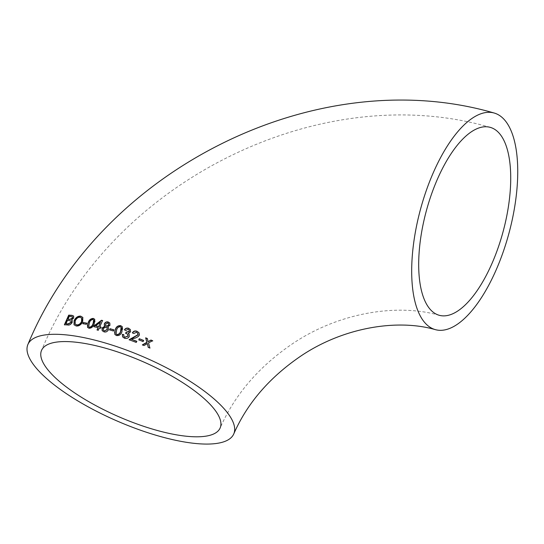 <?xml version="1.0" encoding="UTF-8"?>
<svg xmlns="http://www.w3.org/2000/svg" width="544" height="544" viewBox="0 0 544 544"><rect width="100%" height="100%" fill="white"/><g stroke="black" fill="none" stroke-linecap="round" stroke-linejoin="round"><path stroke-width="0.41" stroke-dasharray="2.72 2.04" d="M147.376 338.667L148.165 341.863M152.483 340.83L148.648 343.067L150.062 348.276L148.308 347.371M147.465 343.713L144.14 345.746L142.487 345.066M72.617 317.023L69.414 316.506L68.129 319.369M72.257 320.545L72.291 322.612C71.04 324.639 69.544 325.482 67.796 325.149L64.614 324.754M73.726 316.159L73.794 318.192L71.692 320.11M71.142 321.11L67.619 320.498L66.116 323.87M82.878 317.512L82.824 321.905C81.308 324.924 79.152 326.359 76.344 326.21L74.086 324.85M81.75 318.247L80.247 317.438C78.084 317.37 76.459 318.56 75.378 321.001L74.936 322.47L75.194 324.095M86.822 323.326L86.523 324.496L83.035 323.7M94.792 319.389L95.105 321.83L94.323 324.176C93.418 326.903 91.684 328.318 89.114 328.426L87.625 327.461M93.67 320.001L92.976 319.62C91.208 319.988 90.032 321.164 89.454 323.156L88.754 326.849M102.476 320.654L99.919 327.012M98.172 327.835L94.146 326.726M100.98 327.277L100.681 328.46L99.423 328.148L98.43 330.419L97.247 329.956M100.388 322.191L95.717 326.006M108.63 323.632L107.909 323.184L105.747 324.258L105.72 325.557M105.053 326.312L104.414 325.645M108.426 327.699L108.535 330.038C107.515 331.82 106.032 332.479 104.074 332.03L102.231 330.752M109.854 323.122L110.072 325.502L107.773 327.08M107.093 327.828L106.141 327.223L103.435 328.596L103.442 330.228M113.9 330.018L113.601 331.214L109.752 329.916M122.366 326.856L122.801 329.508L122.053 331.888C121.196 334.676 119.374 335.961 116.586 335.736L114.934 334.533M121.176 327.366L120.394 326.856C118.483 327.026 117.266 328.127 116.729 330.174L115.933 332.914L116.13 334.03M129.248 336.43L129.377 336.627C128.296 338.456 126.691 339.048 124.562 338.409L122.699 337.001M129.166 334.172L129.377 336.627M123.712 334.784L123.998 336.586M126.562 333.404L125.82 333.241M127.779 334.336L126.698 333.601M128.214 329.297L125.807 330.67L124.617 329.895M129.186 330.086L128.343 329.494M130.56 331.854L128.398 333.52M130.383 329.623L130.696 332.051M136.231 342.414L129.302 339.803M136.558 332.302L133.831 333.656L132.566 332.908M137.741 333.254L136.687 332.5M139.237 335.308L139.366 335.505C138.006 337.226 136.122 338.252 133.729 338.586L131.532 339.442M139.04 332.812L139.556 334.084L139.366 335.505M136.66 341.394L136.36 342.611M143.507 340.537L143.208 341.761L138.985 339.925M490.144 127.337C319.233 77.561 110.711 182.716 41.555 350.363M439.266 315.296C397.208 303.212 339.136 312.494 293.026 343.393C259.155 366.289 234.852 394.488 220.13 428.006"/><path stroke-width="0.82" d="M107.637 326.883L109.936 325.305L109.793 323.02L108.208 321.966C106.522 321.579 105.23 322.177 104.332 323.762L104.339 325.55L104.924 326.114L102.034 328.066L102.163 330.65L103.945 331.833C105.89 332.289 107.372 331.622 108.406 329.841L108.365 327.597L107.637 326.883L108.426 327.699M432.99 173.386A112.234 45.832 105.1 0 0 435.377 329.65A112.234 45.832 105.1 0 0 508.946 233.288A112.234 45.832 105.1 0 0 494.027 112.982A112.234 45.832 105.1 0 0 432.99 173.386M99.13 341.258A112.234 34.666 23.5 0 1 233.764 433.935A112.234 34.666 23.5 0 1 117.021 420.974A112.234 34.666 23.5 0 1 27.921 344.434A112.234 34.666 23.5 0 1 99.13 341.258M139.284 338.701L138.802 339.85L143.079 341.564L143.562 340.415L139.284 338.701L143.691 340.612M136.231 342.414L136.714 341.265L131.396 339.245L133.6 338.382C135.986 338.055 137.87 337.035 139.237 335.308L138.972 332.71L137.02 331.289C135.028 330.568 133.477 331.078 132.376 332.812L133.702 333.458L136.558 332.302L137.68 333.159L137.836 334.757L129.112 339.728L136.231 342.414M128.268 333.322L129.105 334.07L129.248 336.43C128.153 338.259 126.548 338.851 124.433 338.205L122.631 336.906L122.325 334.329L123.746 334.621L123.93 336.491L124.916 337.205L127.86 335.974L127.718 334.234L125.589 333.214L126.228 332.119L129.207 331.344L129.125 329.984L128.214 329.297L125.678 330.466L124.42 329.793C125.446 328.27 126.84 327.76 128.608 328.263L130.315 329.521L130.56 331.854L128.275 333.295L129.166 334.172M120.707 325.645C117.973 325.455 116.164 326.767 115.28 329.569L114.866 334.438L116.45 335.539C119.224 335.77 121.047 334.485 121.924 331.684L122.305 326.76L120.707 325.645L122.366 326.856M110.051 328.719L109.562 329.861L113.465 331.017L113.961 329.875L110.051 328.719L114.09 330.072M102.537 320.504L101.51 320.253L94.445 325.543L93.949 326.679L98.036 327.638L97.05 329.909L98.301 330.215L99.287 327.944L100.545 328.263L101.041 327.128L99.783 326.808L102.537 320.504M88.985 328.229C91.542 328.134 93.276 326.713 94.187 323.972L94.731 319.287L93.296 318.417C90.78 318.539 89.053 319.981 88.121 322.728L87.557 327.366L88.985 328.229M83.334 322.538L82.831 323.666L86.394 324.299L86.89 323.17L83.334 322.538L87.02 323.367M74.127 320.654L74.025 324.754L76.214 326.006C79.002 326.169 81.165 324.741 82.688 321.708L82.817 317.417L80.607 316.112C77.792 316.01 75.636 317.519 74.127 320.654L74.256 320.851C75.752 317.73 77.908 316.214 80.736 316.309L82.878 317.512M71.563 319.913L73.664 317.995L73.664 316.05L71.896 315.323L68.707 315.132L64.396 324.741L67.667 324.952C69.401 325.285 70.904 324.442 72.162 322.415L72.196 320.443L71.563 319.913L72.257 320.545M142.358 344.862L144.01 345.549L147.336 343.516L148.213 347.33L149.926 348.078L148.512 342.863L152.633 340.755L150.953 340.034L148.029 341.666L147.342 338.511L145.656 337.817L146.86 342.319L142.358 344.862M501.629 136.394A97.362 39.76 105.1 0 0 490.144 127.337A97.362 39.76 105.1 0 0 426.319 210.922A97.362 39.76 105.1 0 0 439.266 315.296A97.362 39.76 105.1 0 0 498.148 247.69A97.362 39.76 105.1 0 0 501.629 136.394M103.333 347.609A97.362 30.07 23.5 0 1 220.13 428.006A97.362 30.07 23.5 0 1 138.795 424.633A97.362 30.07 23.5 0 1 45.057 365.962A97.362 30.07 23.5 0 1 41.555 350.363A97.362 30.07 23.5 0 1 103.333 347.609M142.487 345.066L146.989 342.523L145.792 338.014L147.472 338.708M148.029 341.666L151.082 340.231L152.762 340.952M148.342 347.528L147.336 343.516M67.993 319.172L69.285 316.309L72.556 316.907L72.474 318.056L69.87 319.294L68.129 319.369L69.999 319.491L72.61 318.254L72.617 317.023M64.525 324.938L68.836 315.33L72.026 315.52L73.726 316.159M65.987 323.673L67.49 320.294L71.087 321.008L71.04 322.313L68.177 323.823L66.116 323.87L68.306 324.02L71.169 322.51L71.142 321.11M74.086 324.85L74.256 320.851M75.194 324.095L76.826 325.074C78.941 325.169 80.546 324.054 81.648 321.722L82.164 319.974L81.75 318.247M76.697 324.877L75.133 324.006L75.242 320.804C76.316 318.369 77.935 317.179 80.118 317.24L81.682 318.138L81.518 321.524C80.437 323.836 78.832 324.952 76.697 324.877L76.826 325.074M82.967 323.864L83.463 322.735M87.625 327.461L87.462 325.285L88.257 322.925C89.175 320.178 90.902 318.743 93.432 318.614L94.792 319.389M88.754 326.849L89.563 327.42C91.351 327.073 92.528 325.897 93.099 323.911L93.935 321.28L93.67 320.001M92.963 323.707C92.392 325.706 91.215 326.876 89.427 327.223L88.686 326.76L89.325 322.959C89.903 320.967 91.072 319.784 92.847 319.423L93.609 319.892L93.099 323.911M94.078 326.876L94.574 325.747L101.646 320.45L102.673 320.702M97.179 330.106L98.036 327.638M99.783 326.808L101.17 327.325M98.668 326.699L100.416 322.198L98.668 326.699L95.588 325.808L100.388 322.191M98.532 326.502L95.588 325.808M105.72 325.557L106.604 326.216L108.78 325.149L108.63 323.632M104.414 325.645L104.462 323.959C105.346 322.381 106.638 321.783 108.338 322.17L109.854 323.122M105.04 326.339L102.163 328.263L102.231 330.752M103.442 330.228L104.516 331.017L107.256 329.664L107.093 327.828M106.474 326.019L105.645 325.455L105.618 324.054L107.78 322.98L108.569 323.53L108.65 324.952L106.604 326.216M104.387 330.82L103.38 330.14L103.299 328.399L106.012 327.026L107.032 327.726L107.12 329.467L104.516 331.017M109.691 330.058L110.187 328.923M114.934 334.533L114.648 332.187L115.41 329.766C116.287 326.964 118.096 325.659 120.843 325.842M116.13 334.03L117.021 334.723C118.952 334.587 120.183 333.492 120.714 331.446L121.509 328.746L121.176 327.366M116.892 334.526L116.069 333.941L116.6 329.977C117.13 327.93 118.354 326.822 120.265 326.658L121.115 327.264L120.584 331.248C120.047 333.302 118.816 334.397 116.892 334.526L117.021 334.723M122.325 334.329L123.876 334.818M122.699 337.001L122.454 334.526M124.916 337.205L127.99 336.172L127.779 334.336M123.998 336.586L125.045 337.409M125.725 333.411L126.358 332.316L129.336 331.541L129.186 330.086M128.608 328.263L130.383 329.623M124.556 329.99C125.576 328.467 126.97 327.957 128.738 328.46M129.241 339.925L137.965 334.961L137.741 333.254M137.02 331.289L139.04 332.812M132.505 333.016C133.586 331.282 135.136 330.772 137.149 331.493M131.396 339.245L136.85 341.469M138.931 340.048L139.42 338.898M435.377 329.65C398.079 318.791 344.114 326.985 301.186 355.824C269.661 377.223 247.187 403.26 233.764 433.935M494.027 112.982C315.969 61.227 99.885 170.17 27.921 344.434"/></g></svg>
